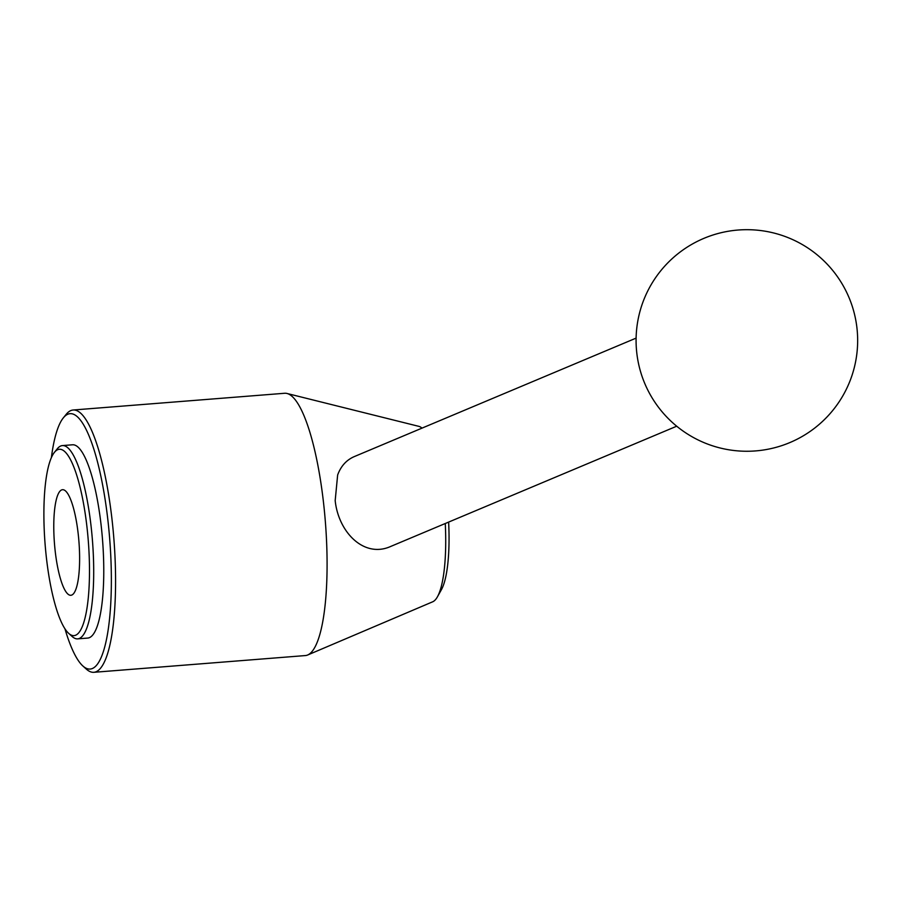 <?xml version="1.0" encoding="UTF-8"?>
<svg xmlns="http://www.w3.org/2000/svg" width="902" height="902" viewBox="0 0 902 902"><rect width="100%" height="100%" fill="white"/><g stroke="black" fill="none" stroke-linecap="round" stroke-linejoin="round"><path stroke-width="1.35" d="M445.272 523.498A88.261 20.453 85.5 0 1 437.447 596.786A88.261 20.453 85.5 0 1 432.701 601.792L307.695 654.987A131.557 30.488 85.5 0 1 305.372 655.562L93.864 672.306A131.557 30.488 85.5 0 1 86.321 669.104L82.894 666.003A128.095 29.687 85.5 0 1 64.944 628.773M437.447 596.786L441.461 589.592A81.011 18.773 -94.5 0 0 448.632 522.089M51.391 457.562A128.095 29.687 85.5 0 1 63.253 417.964L66.162 414.368A131.557 30.488 85.5 0 1 73.096 410.015L284.615 393.272A131.557 30.488 85.5 0 1 286.994 393.475L418.81 426.342A88.261 20.453 85.5 0 1 422.012 428.123M676.703 426.206L390.656 546.465C363.957 558.473 338.408 532.101 335.183 500.599L337.641 474.993C340.888 466.142 346.413 460.02 354.215 456.626L636.113 338.115M86.817 525.742A93.481 21.659 85.5 0 1 68.721 633.396A93.481 21.659 85.5 0 1 45.1 544.199A93.481 21.659 85.5 0 1 54.391 452.398A93.481 21.659 85.5 0 1 86.817 525.742M54.391 452.398L57.288 448.79A96.942 22.46 85.5 0 1 62.407 445.588A96.942 22.46 85.5 0 1 90.922 524.863A96.942 22.46 85.5 0 1 77.707 638.864A96.942 22.46 85.5 0 1 72.149 636.496L68.721 633.396M72.791 594.429A52.947 12.267 85.5 0 1 70.875 595.275A52.947 12.267 85.5 0 1 54.458 543.455A52.947 12.267 85.5 0 1 62.52 489.707A52.947 12.267 85.5 0 1 78.553 537.242A52.947 12.267 85.5 0 1 72.791 594.429M63.253 417.964A128.095 29.687 85.5 0 1 107.699 518.481A128.095 29.687 85.5 0 1 82.894 666.003M73.096 410.015A131.557 30.488 85.5 0 1 111.803 517.59A131.557 30.488 85.5 0 1 93.864 672.306M62.407 445.588L72.476 444.787A96.942 22.46 85.5 0 1 100.99 524.062A96.942 22.46 85.5 0 1 87.776 638.064L77.707 638.864M286.994 393.475A131.557 30.488 85.5 0 1 323.311 500.847A131.557 30.488 85.5 0 1 307.695 654.987M856.9 327.55A110.788 110.788 0 0 0 680.66 251.647A110.788 110.788 0 0 0 703.053 442.228A110.788 110.788 0 0 0 856.9 327.55"/></g></svg>
